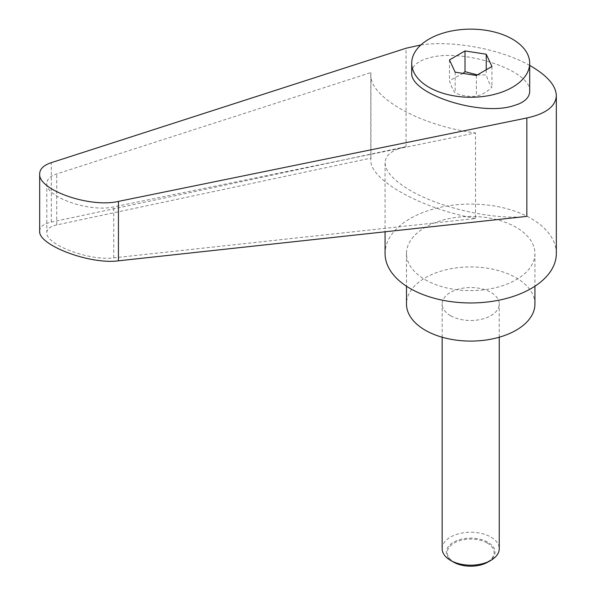 <?xml version="1.0" encoding="UTF-8"?>
<svg xmlns="http://www.w3.org/2000/svg" width="596" height="596" viewBox="0 0 596 596"><rect width="100%" height="100%" fill="white"/><g stroke="black" fill="none" stroke-linecap="round" stroke-linejoin="round"><path stroke-width="0.45" stroke-dasharray="2.98 2.23" d="M442.157 548.715A28.541 16.479 180 0 1 459.784 533.487A28.541 16.479 180 0 1 490.888 537.063A28.541 16.479 180 0 1 499.247 548.715M487.9 562.088A24.324 14.043 0 0 0 487.9 542.226A24.324 14.043 0 0 0 453.504 542.226A24.324 14.043 0 0 0 453.504 562.088M450.524 315.664A28.541 16.479 180 0 1 442.157 304.012A28.541 16.479 180 0 1 459.784 288.792A28.541 16.479 180 0 1 490.888 292.36A28.541 16.479 180 0 1 499.247 304.012A28.541 16.479 180 0 1 481.628 319.24A28.541 16.479 180 0 1 450.524 315.664M487.245 543.045A23.393 13.507 180 0 1 487.245 562.147A23.393 13.507 180 0 1 454.159 562.147A23.393 13.507 180 0 1 454.159 543.045A23.393 13.507 180 0 1 487.245 543.045M529.688 91.389C531.997 70.648 463.04 47.732 428.993 57.924C417.736 61.001 411.978 65.895 411.717 72.623M556.329 253.524A85.623 49.438 0 0 0 531.252 218.568A85.623 49.438 0 0 0 437.933 207.848A85.623 49.438 0 0 0 385.076 253.524M526.849 216.378C494.479 220.296 440.399 208.235 410.16 190.355C393.814 180.722 385.456 171.551 385.076 162.85C385.344 155.109 392.339 149.708 406.055 146.638L406.055 48.239M534.925 304.012A64.219 37.079 0 0 0 516.114 277.796A64.219 37.079 0 0 0 446.128 269.757A64.219 37.079 0 0 0 406.487 304.012M425.291 279.74A64.219 37.079 0 0 0 495.276 287.779A64.219 37.079 0 0 0 534.925 253.524A64.219 37.079 0 0 0 516.114 227.307A64.219 37.079 0 0 0 446.128 219.268A64.219 37.079 0 0 0 406.487 253.524A64.219 37.079 0 0 0 425.291 279.74M477.336 74.91L486.247 74.94C488.139 80.9 490.039 84.982 491.931 87.195L490.873 88.141C486.172 92.38 481.345 95.062 476.39 96.172C469.313 96.947 462.235 95.852 455.165 92.887C453.265 90.674 451.373 86.584 449.473 80.631L463.04 73.39M475.519 218.494C420.471 208.362 369.557 179.843 370.809 159.847L370.921 158.104L56.717 224.923C50.235 226.368 46.935 228.924 46.808 232.574C45.333 244.487 89.594 261.197 113.754 257.852L475.519 218.494L475.519 132.968L113.754 206.857C89.594 212.608 45.333 197.127 46.808 183.441C46.935 179.269 50.235 176.096 56.717 173.928L370.921 72.578L370.809 74.575C369.557 97.453 420.471 125.845 475.519 132.968M370.921 158.104L370.921 72.578M39.671 231.077C39.82 226.778 43.702 223.776 51.323 222.07L406.055 146.638M529.688 65.426C501.162 49.207 453.035 40.148 420.903 44.946M491.931 66.484L491.931 87.195M486.247 69.769L486.247 74.94M476.39 75.461L476.39 96.172M455.165 72.176L455.165 92.887M449.473 59.92L449.473 80.631M56.717 224.923L56.717 173.928M113.754 257.852L113.754 206.857M51.323 222.07L51.323 162.656M442.157 337.232L442.157 304.012M534.925 253.524L534.925 286.222M46.808 183.441L46.808 232.574M370.809 74.575L370.809 159.847M406.487 253.524L406.487 286.222M385.076 162.85L385.076 231.807M499.247 337.232L499.247 304.012"/><path stroke-width="0.89" d="M453.504 562.088L450.524 560.367L453.504 562.088A24.324 14.043 0 0 0 487.9 562.088L490.888 560.367A28.541 16.479 180 0 1 450.524 560.367L450.524 560.367A28.541 16.479 180 0 1 442.157 548.715L442.157 337.232M512.411 87.284A58.989 34.054 0 0 0 529.688 63.198A58.989 34.054 0 0 0 493.279 31.737A58.989 34.054 0 0 0 428.993 39.12A58.989 34.054 0 0 0 411.717 63.198A58.989 34.054 0 0 0 448.132 94.667A58.989 34.054 0 0 0 512.411 87.284M411.717 63.198L411.717 72.623C409.407 93.363 478.372 116.28 512.411 106.088L518.602 104.024C525.881 100.866 529.576 96.649 529.688 91.389L529.688 63.198M385.076 231.807L385.076 253.524A85.623 49.438 0 0 0 410.16 288.479A85.623 49.438 0 0 0 503.471 299.192A85.623 49.438 0 0 0 556.329 253.524L556.329 95.621C555.949 85.742 547.59 75.968 531.252 66.312L529.688 65.426M420.903 44.946L406.055 48.239L51.323 162.656C43.702 165.204 39.82 168.936 39.671 173.846C37.943 189.953 90.011 208.16 118.433 201.396L526.849 117.978C545.981 113.776 555.807 106.326 556.329 95.621M406.487 286.222L406.487 304.012A64.219 37.079 0 0 0 425.291 330.229A64.219 37.079 0 0 0 495.276 338.267A64.219 37.079 0 0 0 534.925 304.012L534.925 286.222M463.04 73.39L465.014 71.654L477.336 74.91M526.849 117.978L526.849 216.378L118.433 260.817C90.011 264.751 37.943 245.09 39.671 231.077L39.671 173.846M465.014 50.943L486.247 54.229L491.931 66.484L476.39 75.461L455.165 72.176L449.473 59.92L465.014 50.943L465.014 71.654M486.247 54.229L486.247 69.769M499.247 337.232L499.247 548.715A28.541 16.479 180 0 1 490.888 560.367M118.433 260.817L118.433 201.396"/></g></svg>
